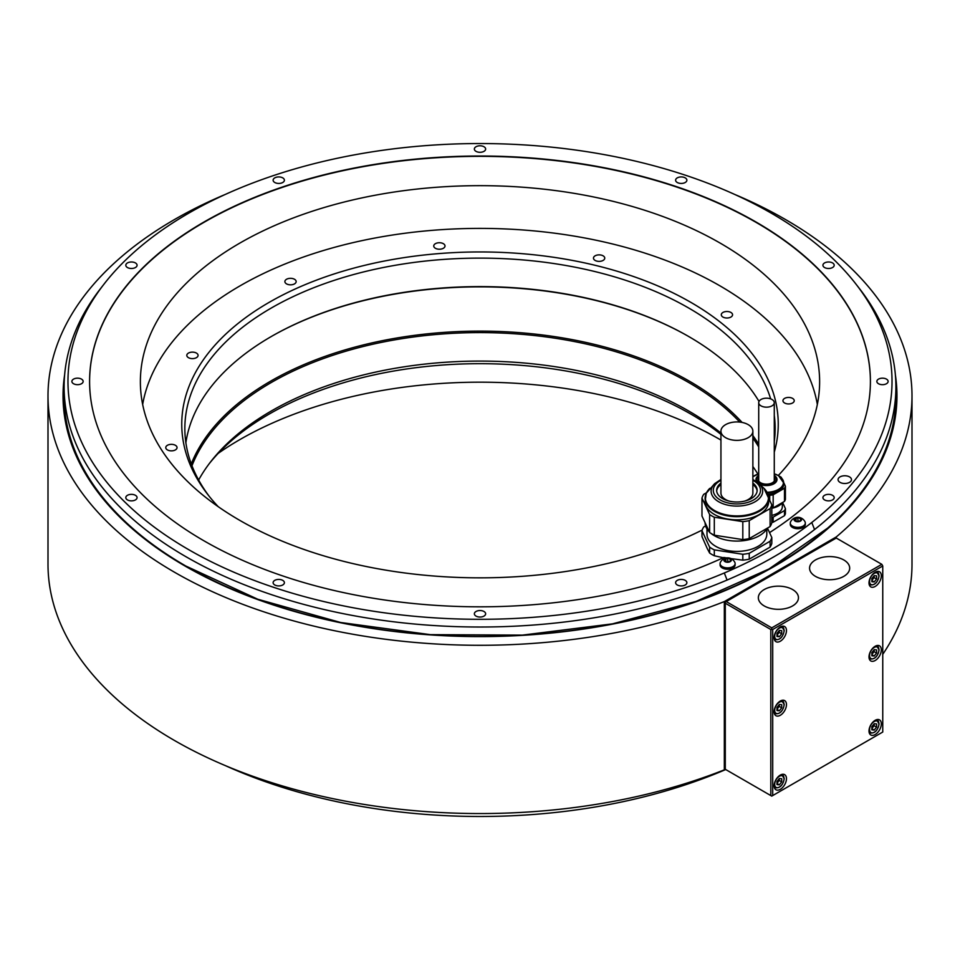 <?xml version="1.0" encoding="UTF-8"?>
<svg xmlns="http://www.w3.org/2000/svg" width="960" height="960" viewBox="0 0 960 960"><rect width="100%" height="100%" fill="white"/><g stroke="black" fill="none" stroke-linecap="round" stroke-linejoin="round"><path stroke-width="1.44" d="M770.808 795.576L771.756 796.116L882.756 732.036L882.756 565.968L772.704 629.508L770.808 629.508L770.808 795.576L725.28 769.284L725.28 602.124L836.268 538.044L836.268 536.94L724.332 601.572L724.332 769.836A432 249.408 180 0 1 278.664 784.812A432 249.408 180 0 1 48 564.144L48 395.88A432 249.408 0 0 0 278.664 616.548A432 249.408 0 0 0 724.332 601.572M725.28 769.284L724.332 769.836M836.268 536.94A432 249.408 0 0 0 912 395.88L912 564.144A432 249.408 180 0 1 882.756 654.348M912 395.88A432 249.408 0 0 0 734.52 194.352M225.48 194.352A432 249.408 0 0 0 48 395.88M185.916 566.1A415.896 240.12 0 0 0 774.084 566.1A415.896 240.12 0 0 0 827.688 528.072A415.896 240.12 0 0 0 895.896 396.3L895.896 386.904A415.896 240.12 0 0 0 859.668 288.876L856.128 284.304A412.032 237.888 0 0 0 480 143.544A412.032 237.888 0 0 0 103.872 284.304A412.032 237.888 0 0 0 221.46 566.652A412.032 237.888 0 0 0 724.308 572.976A412.032 237.888 0 0 0 811.776 522.48A412.032 237.888 0 0 0 856.128 284.304M811.776 522.48L814.548 529.548A415.896 240.12 0 0 0 895.896 386.904M814.548 529.548A415.896 240.12 180 0 1 727.08 580.044L724.308 572.976M103.872 284.304L100.332 288.876A415.896 240.12 0 0 0 64.104 386.904A415.896 240.12 0 0 0 292.632 601.272A415.896 240.12 0 0 0 727.08 580.044M64.104 386.904L64.104 396.3A415.896 240.12 0 0 0 132.312 528.072A415.896 240.12 0 0 0 185.748 565.992M483.984 611.496A5.64 3.252 0 0 0 477.84 610.788A5.64 3.252 0 0 0 474.36 613.8A5.64 3.252 0 0 0 476.016 616.092A5.64 3.252 0 0 0 482.16 616.8A5.64 3.252 0 0 0 485.64 613.8A5.64 3.252 0 0 0 483.984 611.496M282.744 580.368A5.64 3.252 0 0 0 276.6 579.66A5.64 3.252 0 0 0 273.12 582.66A5.64 3.252 0 0 0 274.776 584.964A5.64 3.252 0 0 0 280.92 585.672A5.64 3.252 0 0 0 284.388 582.66A5.64 3.252 0 0 0 282.744 580.368M135.42 495.312A5.64 3.252 0 0 0 129.276 494.604A5.64 3.252 0 0 0 125.808 497.604A5.64 3.252 0 0 0 127.452 499.908A5.64 3.252 0 0 0 133.596 500.616A5.64 3.252 0 0 0 137.076 497.604A5.64 3.252 0 0 0 135.42 495.312M81.504 379.116A5.64 3.252 0 0 0 75.36 378.42A5.64 3.252 0 0 0 71.88 381.42A5.64 3.252 0 0 0 73.536 383.724A5.64 3.252 0 0 0 79.668 384.432A5.64 3.252 0 0 0 83.148 381.42A5.64 3.252 0 0 0 81.504 379.116M135.42 262.932A5.64 3.252 0 0 0 129.276 262.236A5.64 3.252 0 0 0 125.808 265.236A5.64 3.252 0 0 0 127.452 267.54A5.64 3.252 0 0 0 133.596 268.236A5.64 3.252 0 0 0 137.076 265.236A5.64 3.252 0 0 0 135.42 262.932M282.744 177.876A5.64 3.252 0 0 0 276.6 177.18A5.64 3.252 0 0 0 273.12 180.18A5.64 3.252 0 0 0 274.776 182.484A5.64 3.252 0 0 0 280.92 183.192A5.64 3.252 0 0 0 284.388 180.18A5.64 3.252 0 0 0 282.744 177.876M483.984 146.748A5.64 3.252 0 0 0 477.84 146.04A5.64 3.252 0 0 0 474.36 149.052A5.64 3.252 0 0 0 476.016 151.356A5.64 3.252 0 0 0 482.16 152.052A5.64 3.252 0 0 0 485.64 149.052A5.64 3.252 0 0 0 483.984 146.748M685.224 177.876A5.64 3.252 0 0 0 679.08 177.18A5.64 3.252 0 0 0 675.612 180.18A5.64 3.252 0 0 0 677.256 182.484A5.64 3.252 0 0 0 683.4 183.192A5.64 3.252 0 0 0 686.88 180.18A5.64 3.252 0 0 0 685.224 177.876M832.548 262.932A5.64 3.252 0 0 0 826.404 262.236A5.64 3.252 0 0 0 822.924 265.236A5.64 3.252 0 0 0 824.58 267.54A5.64 3.252 0 0 0 830.724 268.236A5.64 3.252 0 0 0 834.192 265.236A5.64 3.252 0 0 0 832.548 262.932M886.464 379.116A5.64 3.252 0 0 0 880.332 378.42A5.64 3.252 0 0 0 876.852 381.42A5.64 3.252 0 0 0 878.496 383.724A5.64 3.252 0 0 0 884.64 384.432A5.64 3.252 0 0 0 888.12 381.42A5.64 3.252 0 0 0 886.464 379.116M832.548 495.312A5.64 3.252 0 0 0 826.404 494.604A5.64 3.252 0 0 0 822.924 497.604A5.64 3.252 0 0 0 824.58 499.908A5.64 3.252 0 0 0 830.724 500.616A5.64 3.252 0 0 0 834.192 497.604A5.64 3.252 0 0 0 832.548 495.312M849.516 476.892A6.708 3.876 0 0 0 842.208 476.052A6.708 3.876 0 0 0 838.068 479.628A6.708 3.876 0 0 0 840.036 482.364A6.708 3.876 0 0 0 847.344 483.204A6.708 3.876 0 0 0 851.484 479.628A6.708 3.876 0 0 0 849.516 476.892M685.224 580.368A5.64 3.252 0 0 0 679.08 579.66A5.64 3.252 0 0 0 675.612 582.66A5.64 3.252 0 0 0 677.256 584.964A5.64 3.252 0 0 0 683.4 585.672A5.64 3.252 0 0 0 686.88 582.66A5.64 3.252 0 0 0 685.224 580.368M726.6 557.916L723.792 557.472A390.408 225.396 180 0 1 310.824 584.556A390.408 225.396 180 0 1 89.592 381.42A390.408 225.396 180 0 1 480 156.024A390.408 225.396 180 0 1 870.408 381.42A390.408 225.396 180 0 1 769.536 532.62M749.232 559.164L770.1 547.116L770.1 541.248L749.232 553.296L749.232 559.164A35.424 20.448 0 0 1 742.812 560.148L730.956 558.588M805.32 523.02L805.32 524.376A7.512 4.332 180 0 1 800.676 528.384A7.512 4.332 180 0 1 792.492 527.436A7.512 4.332 180 0 1 790.284 524.376L790.284 523.02A7.512 4.332 180 0 1 790.572 521.856A8.04 8.04 0 0 1 805.044 521.856A7.512 4.332 180 0 1 805.32 523.02A7.512 4.332 180 0 1 800.676 527.028A7.512 4.332 180 0 1 792.492 526.092A7.512 4.332 180 0 1 790.284 523.02M735.12 563.556L735.12 564.9A7.512 4.332 180 0 1 730.476 568.908A7.512 4.332 180 0 1 722.292 567.972A7.512 4.332 180 0 1 720.084 564.9L720.084 563.556A7.512 4.332 180 0 1 720.36 562.392A8.04 8.04 0 0 1 734.844 562.392A7.512 4.332 180 0 1 735.12 563.556A7.512 4.332 180 0 1 730.476 567.564A7.512 4.332 180 0 1 722.292 566.616A7.512 4.332 180 0 1 720.084 563.556M767.436 528.096L771.816 537.54L771.816 543.408A35.424 20.448 0 0 1 770.1 547.116M742.812 560.148L742.812 554.28L714.312 549.876L714.312 555.744L723.252 557.724M870.408 381.588A390.408 225.396 0 0 0 480 156.348A390.408 225.396 0 0 0 89.592 381.588M714.312 549.876A35.424 20.448 180 0 1 709.62 547.164L709.62 553.032L707.268 548.58L701.976 536.568L701.976 530.7A35.424 20.448 180 0 1 703.692 527.004L705.588 525.912M771.816 517.38A19.188 11.076 0 0 0 773.172 517.116L773.172 522.216L784.476 515.688A19.188 11.076 0 0 0 785.412 513.684L785.412 508.584L782.58 502.488M778.296 475.5A339.624 196.08 0 0 0 819.624 381.756A339.624 196.08 0 0 0 720.156 243.096A339.624 196.08 0 0 0 350.028 200.592A339.624 196.08 0 0 0 140.376 381.756A339.624 196.08 0 0 0 239.844 520.404A339.624 196.08 0 0 0 702.192 530.052M720.936 440.064A339.624 196.08 0 0 0 720.156 439.62A339.624 196.08 0 0 0 218.268 453.312M725.736 769.548A412.032 237.888 180 0 1 225.48 765.672M773.172 517.116L784.476 510.6A19.188 11.076 0 0 0 785.412 508.584M784.476 515.688L784.476 510.6M771.816 522.48A19.188 11.076 0 0 0 773.172 522.216M782.316 502.704L782.316 506.736A15.828 9.132 180 0 1 777.684 513.192A15.828 9.132 180 0 1 771.816 515.34M782.4 502.596A17.172 9.912 180 0 1 771.816 508.272M773.172 507.924L784.476 501.396L784.476 488.244L773.172 494.772L773.172 507.924A19.188 11.076 180 0 1 771.816 508.176M784.476 488.244A19.188 11.076 0 0 0 785.412 486.24L785.412 499.392A19.188 11.076 180 0 1 784.476 501.396M781.608 478.056L781.272 477.324A19.188 11.076 0 0 0 779.52 476.256M785.412 486.24L783.648 482.448M768.228 495.084L769.704 495.312A19.188 11.076 0 0 0 773.172 494.772M782.052 478.68A17.172 9.912 180 0 1 783.672 482.892L783.672 484.392A17.172 9.912 180 0 1 767.964 494.268M769.704 500.34L769.704 495.312M774.276 477.66A8.316 4.8 180 0 1 774.816 479.352A8.316 4.8 180 0 1 769.68 483.792A8.316 4.8 180 0 1 760.62 482.748A8.316 4.8 180 0 1 758.184 479.352A8.316 4.8 180 0 1 758.712 477.66M758.712 478.536A8.316 4.8 0 0 0 758.208 479.784M774.78 479.784A8.316 4.8 0 0 0 774.276 478.536M760.992 405.852A7.776 4.488 0 0 0 769.476 406.824A7.776 4.488 0 0 0 774.276 402.672A7.776 4.488 0 0 0 771.996 399.492A7.776 4.488 0 0 0 763.524 398.52A7.776 4.488 0 0 0 758.712 402.672A7.776 4.488 0 0 0 760.992 405.852M709.62 547.164L701.976 530.7M771.816 537.54A35.424 20.448 180 0 1 770.1 541.248M749.232 553.296A35.424 20.448 180 0 1 742.812 554.28M706.98 528.948L706.98 534.12A29.916 17.268 0 0 0 729.156 550.812A29.916 17.268 0 0 0 766.812 534.12L766.812 528.948M709.62 553.032A35.424 20.448 0 0 0 714.312 555.744M705.108 522.756A31.8 18.36 0 0 0 709.332 531.888M711.072 533.436A31.8 18.36 0 0 0 741.948 540.852A31.8 18.36 0 0 0 767.244 528.216M701.976 516.024L709.62 532.488A35.424 20.448 0 0 0 714.312 535.2L742.812 539.604A35.424 20.448 0 0 0 749.232 538.608L770.1 526.56A35.424 20.448 0 0 0 771.108 524.736A35.424 20.448 0 0 0 771.816 522.864L771.816 504.9A35.424 20.448 180 0 1 771.108 506.772A35.424 20.448 180 0 1 770.1 508.596L749.232 520.644A35.424 20.448 180 0 1 742.812 521.64L714.312 517.236A35.424 20.448 180 0 1 709.62 514.524L701.976 498.06L701.976 516.024M701.976 498.06A35.424 20.448 180 0 1 702.684 496.188A35.424 20.448 180 0 1 703.692 494.352L706.5 492.744M768.696 498.156L771.816 504.9M752.868 479.46L759.012 483.564A25.776 14.88 180 0 1 761.796 495.06A25.776 14.88 180 0 1 730.224 505.584A25.776 14.88 180 0 1 711.996 487.356A25.776 14.88 180 0 1 714.78 483.564L706.26 493.212L705.108 501.48A31.8 18.36 0 0 0 732.744 519.684A31.8 18.36 0 0 0 767.616 506.232A31.8 18.36 0 0 0 768.696 501.48L768.696 498.324A31.8 18.36 180 0 1 767.616 503.076A31.8 18.36 180 0 1 732.744 516.528A31.8 18.36 180 0 1 705.108 498.324A31.8 18.36 180 0 1 706.08 493.812M770.1 526.56L770.1 508.596M749.232 520.644L749.232 538.608M742.812 539.604L742.812 521.64M714.312 517.236L714.312 535.2M709.62 532.488L709.62 514.524M720.936 483.108A20.256 11.7 0 0 0 717.336 487.284A20.256 11.7 0 0 0 716.64 490.308A20.256 11.7 0 0 0 734.256 501.9A20.256 11.7 0 0 0 756.468 493.332A20.256 11.7 0 0 0 757.152 490.308A20.256 11.7 0 0 0 752.868 483.108M716.676 490.992A20.256 11.7 180 0 1 717.336 488.664A20.256 11.7 180 0 1 720.936 484.488A21.756 12.564 180 0 0 720.72 484.644M753.072 484.644A21.756 12.564 180 0 0 752.868 484.512A20.256 11.7 180 0 1 757.116 490.992M720.936 431.148A15.96 9.216 0 0 0 725.604 437.664A15.96 9.216 0 0 0 743.004 439.668A15.96 9.216 0 0 0 752.868 431.148A15.96 9.216 0 0 0 748.188 424.632A15.96 9.216 0 0 0 730.788 422.64A15.96 9.216 0 0 0 720.936 431.148L720.936 493.044A15.96 9.216 0 0 0 725.604 499.56A15.96 9.216 0 0 0 729.264 501.144M744.528 501.144A15.96 9.216 0 0 0 752.868 493.044L752.868 431.148M796.272 521.256L796.272 521.232A1.32 0.756 0 0 0 796.272 521.196L796.836 521.652A3.756 2.172 180 0 1 795.144 521.088A3.756 2.172 180 0 1 794.172 520.116A3.756 2.172 180 0 1 795.144 518.016A3.756 2.172 180 0 1 798.78 517.464A3.756 2.172 180 0 1 800.46 518.016A3.756 2.172 180 0 1 801.432 518.988L800.688 518.676L800.688 519.66M800.688 518.676A1.32 0.756 0 0 1 799.332 517.908L799.332 517.908A1.32 0.756 0 0 0 799.332 517.908L797.916 517.668L797.916 521.148A1.32 0.756 180 0 1 796.476 521.52M796.272 521.196A1.32 0.756 0 0 0 794.916 520.44L794.544 519.624A1.32 0.756 0 0 0 795.036 518.556L796.068 517.956A1.32 0.756 0 0 0 797.916 517.668M800.376 521.136L800.376 520.152A1.32 0.756 0 0 1 801.06 519.48L801.432 518.988A3.756 2.172 180 0 1 800.46 521.088L799.536 521.148A1.32 0.756 0 0 0 797.688 521.436L796.836 521.652A3.756 2.172 180 0 0 800.46 521.088L800.568 521.004M799.14 521.052L797.916 521.148M725.028 560.988L725.028 559.488A1.32 0.756 0 0 1 724.344 560.148L724.716 560.964A1.32 0.756 0 0 1 726.072 561.72L726.072 561.72A1.32 0.756 0 0 0 726.072 561.72L726.624 562.176A3.756 2.172 180 0 1 724.944 561.612A3.756 2.172 180 0 1 723.972 560.64A3.756 2.172 180 0 1 724.944 558.552A3.756 2.172 180 0 1 728.568 557.988A3.756 2.172 180 0 1 730.26 558.552A3.756 2.172 180 0 1 731.232 559.524L730.488 559.2L730.488 560.196M729.132 558.468L729.132 558.444A1.32 0.756 0 0 0 729.132 558.444L727.716 558.204L727.716 561.672A1.32 0.756 180 0 1 726.276 562.056M729.132 558.444A1.32 0.756 0 0 0 730.488 559.2M725.028 559.488A1.32 0.756 0 0 0 724.836 559.08L725.868 558.492A1.32 0.756 0 0 0 727.716 558.204M730.164 561.66L730.164 560.688A1.32 0.756 0 0 1 730.86 560.016L731.232 559.524A3.756 2.172 180 0 1 730.26 561.612L729.336 561.684A1.32 0.756 0 0 0 727.488 561.96L726.624 562.176A3.756 2.172 180 0 0 730.26 561.612L730.368 561.54M728.928 561.588L727.716 561.672M772.704 629.508L772.704 795.576M881.328 575.772A8.724 5.04 120 0 0 879.528 571.788A8.724 5.04 120 0 0 872.808 574.116A8.724 5.04 120 0 0 869.004 582.9A8.724 5.04 120 0 0 870.804 586.884A8.724 5.04 120 0 0 877.524 584.556A8.724 5.04 120 0 0 881.328 575.772M786.468 704.592A8.724 5.04 120 0 0 784.656 700.608A8.724 5.04 120 0 0 777.936 702.936A8.724 5.04 120 0 0 774.132 711.72A8.724 5.04 120 0 0 775.944 715.704A8.724 5.04 120 0 0 782.664 713.376A8.724 5.04 120 0 0 786.468 704.592M881.328 649.824A8.724 5.04 120 0 0 879.528 645.84A8.724 5.04 120 0 0 872.808 648.168A8.724 5.04 120 0 0 869.004 656.952A8.724 5.04 120 0 0 870.804 660.936A8.724 5.04 120 0 0 877.524 658.608A8.724 5.04 120 0 0 881.328 649.824M786.468 778.644A8.724 5.04 120 0 0 784.656 774.66A8.724 5.04 120 0 0 777.936 776.988A8.724 5.04 120 0 0 774.132 785.772A8.724 5.04 120 0 0 775.944 789.756A8.724 5.04 120 0 0 782.664 787.428A8.724 5.04 120 0 0 786.468 778.644M881.328 723.876A8.724 5.04 120 0 0 879.528 719.88A8.724 5.04 120 0 0 872.808 722.22A8.724 5.04 120 0 0 869.004 730.992A8.724 5.04 120 0 0 870.804 734.988A8.724 5.04 120 0 0 877.524 732.648A8.724 5.04 120 0 0 881.328 723.876M786.468 630.552A8.724 5.04 120 0 0 784.656 626.556A8.724 5.04 120 0 0 777.936 628.896A8.724 5.04 120 0 0 774.132 637.668A8.724 5.04 120 0 0 775.944 641.664A8.724 5.04 120 0 0 782.664 639.324A8.724 5.04 120 0 0 786.468 630.552M776.976 636.504L779.352 636.72L781.716 633.768L781.716 630.612L779.352 630.396L776.976 633.348L776.976 636.504M779.352 636.72L776.976 635.352M781.716 633.768L779.256 632.352L779.256 630.516M776.976 635.184L779.256 632.352M871.848 581.736L874.212 581.952L876.588 579L876.588 575.832L874.212 575.628L871.848 578.58L871.848 581.736M874.212 581.952L871.848 580.584M876.588 579L874.116 577.572L874.116 575.748M871.848 580.404L874.116 577.572M776.976 710.556L779.352 710.772L781.716 707.82L781.716 704.664L779.352 704.448L776.976 707.4L776.976 710.556M779.352 710.772L776.976 709.404M781.716 707.82L779.256 706.392L779.256 704.568M776.976 709.224L779.256 706.392M871.848 655.788L874.212 656.004L876.588 653.052L876.588 649.884L874.212 649.68L871.848 652.632L871.848 655.788M874.212 656.004L871.848 654.636M876.588 653.052L874.116 651.624L874.116 649.8M871.848 654.456L874.116 651.624M776.976 784.608L779.352 784.824L781.716 781.872L781.716 778.716L779.352 778.5L776.976 781.452L776.976 784.608M779.352 784.824L776.976 783.456M781.716 781.872L779.256 780.444L779.256 778.62M776.976 783.276L779.256 780.444M871.848 729.84L874.212 730.056L876.588 727.104L876.588 723.936L874.212 723.732L871.848 726.672L871.848 729.84M874.212 730.056L871.848 728.688M876.588 727.104L874.116 725.676L874.116 723.84M871.848 728.508L874.116 725.676M882.756 565.968L881.808 564.324L771.756 627.864L726.228 601.572M771.756 628.956L771.756 627.864M881.808 564.324L836.268 538.044M843.816 559.968A20.052 11.58 0 0 0 821.952 557.46A20.052 11.58 0 0 0 809.568 568.164A20.052 11.58 0 0 0 815.448 576.348A20.052 11.58 0 0 0 837.3 578.856A20.052 11.58 0 0 0 849.684 568.164A20.052 11.58 0 0 0 843.816 559.968M792.588 589.548A20.052 11.58 0 0 0 770.724 587.04A20.052 11.58 0 0 0 758.34 597.744A20.052 11.58 0 0 0 764.22 605.928A20.052 11.58 0 0 0 786.072 608.436A20.052 11.58 0 0 0 798.456 597.744A20.052 11.58 0 0 0 792.588 589.548M770.808 629.508L725.28 603.216M817.344 404.484A339.048 195.756 0 0 0 593.832 239.76A339.048 195.756 0 0 0 240.252 285.732A339.048 195.756 0 0 0 142.656 404.484M790.056 403.836A5.64 3.252 0 0 0 794.232 400.692A5.64 3.252 0 0 0 787.128 397.548A5.64 3.252 0 0 0 782.952 400.692A5.64 3.252 0 0 0 790.056 403.836M730.92 317.052A5.64 3.252 0 0 0 732.564 314.748A5.64 3.252 0 0 0 729.096 311.748A5.64 3.252 0 0 0 722.952 312.444A5.64 3.252 0 0 0 721.296 314.748A5.64 3.252 0 0 0 724.776 317.76A5.64 3.252 0 0 0 730.92 317.052M604.56 258.96A5.64 3.252 0 0 0 604.752 258.12A5.64 3.252 0 0 0 599.844 254.892A5.64 3.252 0 0 0 593.664 257.28A5.64 3.252 0 0 0 593.472 258.12A5.64 3.252 0 0 0 598.38 261.348A5.64 3.252 0 0 0 604.56 258.96M444.816 245.136A5.64 3.252 0 0 0 438.636 242.76A5.64 3.252 0 0 0 433.74 245.976A5.64 3.252 0 0 0 433.932 246.816A5.64 3.252 0 0 0 440.112 249.204A5.64 3.252 0 0 0 445.008 245.976A5.64 3.252 0 0 0 444.816 245.136M294.504 279.276A5.64 3.252 0 0 0 288.36 278.568A5.64 3.252 0 0 0 284.88 281.58A5.64 3.252 0 0 0 286.536 283.872A5.64 3.252 0 0 0 292.68 284.58A5.64 3.252 0 0 0 296.16 281.58A5.64 3.252 0 0 0 294.504 279.276M193.896 352.236A5.64 3.252 0 0 0 186.804 355.38A5.64 3.252 0 0 0 190.98 358.512A5.64 3.252 0 0 0 198.072 355.38A5.64 3.252 0 0 0 193.896 352.236M169.944 444.456A5.64 3.252 0 0 0 165.768 447.6A5.64 3.252 0 0 0 172.872 450.744A5.64 3.252 0 0 0 177.048 447.6A5.64 3.252 0 0 0 169.944 444.456M774.276 452.16A298.248 172.2 0 0 0 616.248 270.972A298.248 172.2 0 0 0 269.1 302.388A298.248 172.2 0 0 0 207.732 494.436A298.248 172.2 0 0 0 218.268 506.712M770.652 398.868A295.152 170.412 0 0 0 688.704 308.028A295.152 170.412 0 0 0 271.296 308.028A295.152 170.412 0 0 0 184.848 428.52A295.152 170.412 0 0 0 209.172 496.272M774.276 441.648A295.152 170.412 0 0 0 775.152 428.52A295.152 170.412 0 0 0 774.276 415.404M688.716 336.516L688.704 336.516A295.152 170.412 0 0 0 271.296 336.516A295.152 170.412 0 0 0 185.88 442.764M688.704 336.516A295.152 170.412 180 0 1 759.012 401.436M689.088 336.732A296.232 171.024 0 0 0 270.912 336.732M742.092 422.436A296.232 171.024 180 0 0 689.46 381.204A296.232 171.024 0 0 0 398.148 337.776A296.232 171.024 0 0 0 191.268 463.896M752.868 435.564A296.232 171.024 180 0 1 758.712 444.204M191.976 465.768A295.152 170.412 0 0 1 397.716 339.36A295.152 170.412 0 0 1 688.704 382.524A295.152 170.412 180 0 1 739.74 422.088M752.868 438.048A295.152 170.412 180 0 1 758.712 446.94M720.936 433.068A295.152 170.412 0 0 0 688.704 411A295.152 170.412 0 0 0 271.296 411A295.152 170.412 0 0 0 210.564 461.928A295.152 170.412 0 0 0 198.636 480.012M720.936 434.376A298.248 172.2 0 0 0 269.1 414.12A298.248 172.2 0 0 0 209.172 463.752M757.908 474.096A295.152 170.412 0 0 0 752.868 466.524M64.608 375.012A416.964 240.732 0 0 0 185.16 566.1A416.964 240.732 0 0 0 656.124 614.076A416.964 240.732 0 0 0 895.392 375.012M767.052 492.264A16.908 9.756 -0 0 0 782.22 486.096A16.908 9.756 -0 0 0 778.452 475.608A16.908 9.756 0 0 0 774.276 473.844L778.524 475.632L783.672 482.892A17.172 9.912 180 0 1 767.328 492.792M752.868 476.7L758.712 473.844A16.908 9.756 0 0 0 752.868 476.736M774.276 475.416A10.512 6.072 180 0 1 773.964 483.768A10.512 6.072 180 0 1 759.492 484.02M756.66 481.632A10.512 6.072 180 0 1 758.712 475.416M758.712 475.872A9.84 5.688 0 0 0 759.54 483.372A9.84 5.688 -0 0 0 773.004 483.612A9.84 5.688 -0 0 0 774.276 475.872M767.712 493.812A31.8 18.36 180 0 1 768.696 498.324L763.956 488.328A31.536 18.204 0 0 1 767.364 502.404A31.536 18.204 0 0 1 728.736 515.28A31.536 18.204 0 0 1 706.428 492.972A31.536 18.204 0 0 1 709.836 488.328M752.868 480.264A23.604 13.632 180 0 1 759.696 493.836A23.604 13.632 180 0 1 730.788 503.472A23.604 13.632 180 0 1 714.096 486.78A23.604 13.632 180 0 1 720.936 480.264M794.544 519.624L794.544 520.38M796.068 517.956L796.068 520.788M724.344 560.148L724.344 560.916M725.868 558.492L725.868 561.324M783.996 630.216A7.38 4.26 120 0 0 782.472 626.844A7.38 4.26 120 0 0 781.308 626.496M774.216 638.784A7.38 4.26 120 0 0 775.092 639.624L774.288 639.156M774.696 636.24A6.576 3.792 120 0 0 779.352 638.928A6.576 3.792 120 0 0 783.996 630.876A6.576 3.792 120 0 0 779.352 628.188A6.576 3.792 120 0 0 774.696 636.24M878.868 575.448A7.38 4.26 120 0 0 877.332 572.064A7.38 4.26 120 0 0 876.168 571.728M869.076 584.016A7.38 4.26 120 0 0 869.952 584.844L869.148 584.388M869.568 581.472A6.576 3.792 120 0 0 874.212 584.16A6.576 3.792 120 0 0 878.868 576.108A6.576 3.792 120 0 0 874.212 573.42A6.576 3.792 120 0 0 869.568 581.472M783.996 704.268A7.38 4.26 120 0 0 782.472 700.896A7.38 4.26 120 0 0 781.308 700.548M774.216 712.836A7.38 4.26 120 0 0 775.092 713.676L774.288 713.208M774.696 710.292A6.576 3.792 120 0 0 779.352 712.98A6.576 3.792 120 0 0 783.996 704.928A6.576 3.792 120 0 0 779.352 702.24A6.576 3.792 120 0 0 774.696 710.292M878.868 649.5A7.38 4.26 120 0 0 877.332 646.116A7.38 4.26 120 0 0 876.168 645.78M869.076 658.068A7.38 4.26 120 0 0 869.952 658.896L869.148 658.44M869.568 655.524A6.576 3.792 120 0 0 874.212 658.212A6.576 3.792 120 0 0 878.868 650.16A6.576 3.792 120 0 0 874.212 647.472A6.576 3.792 120 0 0 869.568 655.524M783.996 778.32A7.38 4.26 120 0 0 782.472 774.936A7.38 4.26 120 0 0 781.308 774.6M774.216 786.888A7.38 4.26 120 0 0 775.092 787.728L774.288 787.26M774.696 784.344A6.576 3.792 120 0 0 779.352 787.032A6.576 3.792 120 0 0 783.996 778.98A6.576 3.792 120 0 0 779.352 776.292A6.576 3.792 120 0 0 774.696 784.344M878.868 723.552A7.38 4.26 120 0 0 877.332 720.168A7.38 4.26 120 0 0 876.168 719.832M869.076 732.108A7.38 4.26 120 0 0 869.952 732.948L869.148 732.492M869.568 729.576A6.576 3.792 120 0 0 874.212 732.252A6.576 3.792 120 0 0 878.868 724.212A6.576 3.792 120 0 0 874.212 721.524A6.576 3.792 120 0 0 869.568 729.576M132.312 528.072C147.9 541.776 165.744 554.424 185.832 566.04L257.748 599.232L340.608 622.488L430.308 634.644L522.456 635.112L612.516 623.856L696.06 601.44L768.984 568.98L827.688 528.072M774.276 481.044L774.276 402.672M758.712 481.044L758.712 402.672M759.012 483.564L763.956 488.328M714.78 483.564L720.936 479.46M795.24 520.452L795.24 518.952M775.092 639.624C779.856 640.284 782.904 637.26 784.236 630.552L781.668 626.376M869.952 584.844C874.716 585.516 877.764 582.492 879.096 575.772L876.528 571.608M775.092 713.676C779.856 714.336 782.904 711.312 784.236 704.592L781.668 700.428M869.952 658.896C874.716 659.568 877.764 656.544 879.096 649.824L876.528 645.66M775.092 787.728C779.856 788.388 782.904 785.364 784.236 778.644L781.668 774.48M869.952 732.948C874.716 733.62 877.764 730.596 879.096 723.876L876.528 719.7"/></g></svg>

